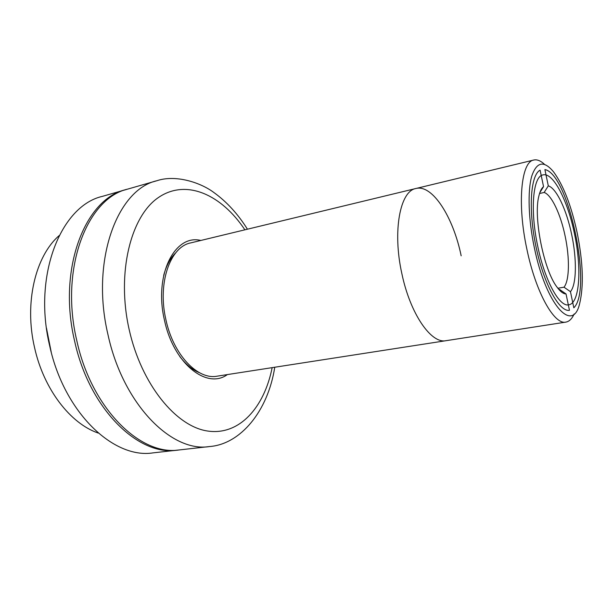 <?xml version="1.0" encoding="UTF-8"?>
<svg xmlns="http://www.w3.org/2000/svg" width="613" height="613" viewBox="0 0 613 613"><rect width="100%" height="100%" fill="white"/><g stroke="black" fill="none" stroke-linecap="round" stroke-linejoin="round"><path stroke-width="0.92" d="M574.465 233.76C581.929 268.333 579.745 303.481 568.741 304.822C559.477 307.259 544.773 280.608 537.724 246.173C529.877 209.922 532.973 176.123 543.026 174.912C553.194 172.138 567.768 200.712 574.465 233.76M577.178 232.848C571.308 205.677 563.431 185.348 553.554 171.862C543.946 160.254 536.666 161.702 531.724 176.207C527.502 190.995 528.368 219.262 534.268 247.338C545.953 305.059 572.757 333.993 579.637 303.627C583.882 285.942 583.063 262.349 577.178 232.848M574.166 313.94C571.998 318.791 569.232 321.519 565.868 322.109C554.236 325.112 535.693 292.179 526.851 249.039C516.997 203.593 521.173 161.579 533.785 160.024C537.118 159.288 540.712 160.752 544.566 164.414M401.844 273.567C392.374 231.162 400.059 190.965 415.905 188.505C400.059 190.965 392.374 231.162 401.844 273.567C410.197 313.848 431.238 344.077 446.026 340.682C431.238 344.077 410.197 313.848 401.844 273.567M544.152 192.467L548.298 185.846C556.481 188.229 566.673 210.09 571.707 234.695C576.933 259.238 576.603 284.493 570.458 291.673L564.006 287.19C569.485 280.547 569.814 258.065 565.155 236.197C560.657 214.266 551.547 194.819 544.152 192.467L539.54 193.501M557.868 288.256L564.006 287.19M558.91 289.512L559.508 289.405L566.037 293.956C563.232 293.857 560.167 291.497 556.849 286.884C543.708 269.797 533.226 216.833 538.865 196.03C539.961 191.348 541.524 188.222 543.555 186.651L539.838 192.605M558.696 289.267L559.508 289.405M548.298 185.846L544.896 169.586C568.734 173.77 592.84 289.535 573.829 307.803L570.458 291.673M566.037 293.956L569.469 310.316C559.34 312.239 543.762 283.903 536.007 246.755C528.145 209.638 530.513 174.912 540.099 170.161L543.555 186.651M461.168 255.805C453.275 217.117 432.418 184.099 415.905 188.505L190.72 242.901C170.146 246.74 157.288 283.145 165.939 319.84C173.333 354.758 197.685 380.098 217.102 376.175L565.868 322.109M59.147 235.607C35.424 256.065 24.045 303.014 34.573 347.663C43.784 389.385 70.541 423.713 98.233 433.054M127.719 189.095C87.307 198.106 59.538 268.295 76.763 340.476C91.483 408.886 140.783 456.256 179.356 449.927L209.462 446.555C171.747 452.846 122.929 404.319 107.926 334.43C90.448 260.671 117.282 189.432 156.844 180.743L127.719 189.095M227.354 374.589C206.811 389.745 173.502 363.54 164.476 320.231C153.671 275.045 174.774 233.768 200.803 240.465M179.732 356.444C185.846 364.436 192.421 369.861 199.47 372.712M175.739 252.824C170.307 258.15 166.292 265.667 163.686 275.383M126.707 189.402L102.302 196.39C61.185 205.669 32.658 274.93 49.653 345.74C64.135 412.855 113.796 459.221 153.074 452.869L178.299 450.034M125.68 189.685C85.207 198.712 57.377 268.831 74.579 340.897C89.291 409.2 138.615 456.493 177.249 450.157M51.27 352.352L46.473 328.108M244.878 229.814C221.622 194.796 186.39 178.46 158.568 197.432C130.745 216.044 116.34 272.908 129.174 329.61C141.411 384.535 176.115 426.556 207.638 431.031C239.308 435.743 264.226 407.599 272.157 367.639M533.785 160.024L415.905 188.505M247.437 229.201C237.898 213.96 226.672 201.708 213.761 192.428C200.926 182.758 175.839 174.276 156.844 180.743M274.762 367.241C267.919 411.17 240.526 444.302 209.462 446.555"/></g></svg>
